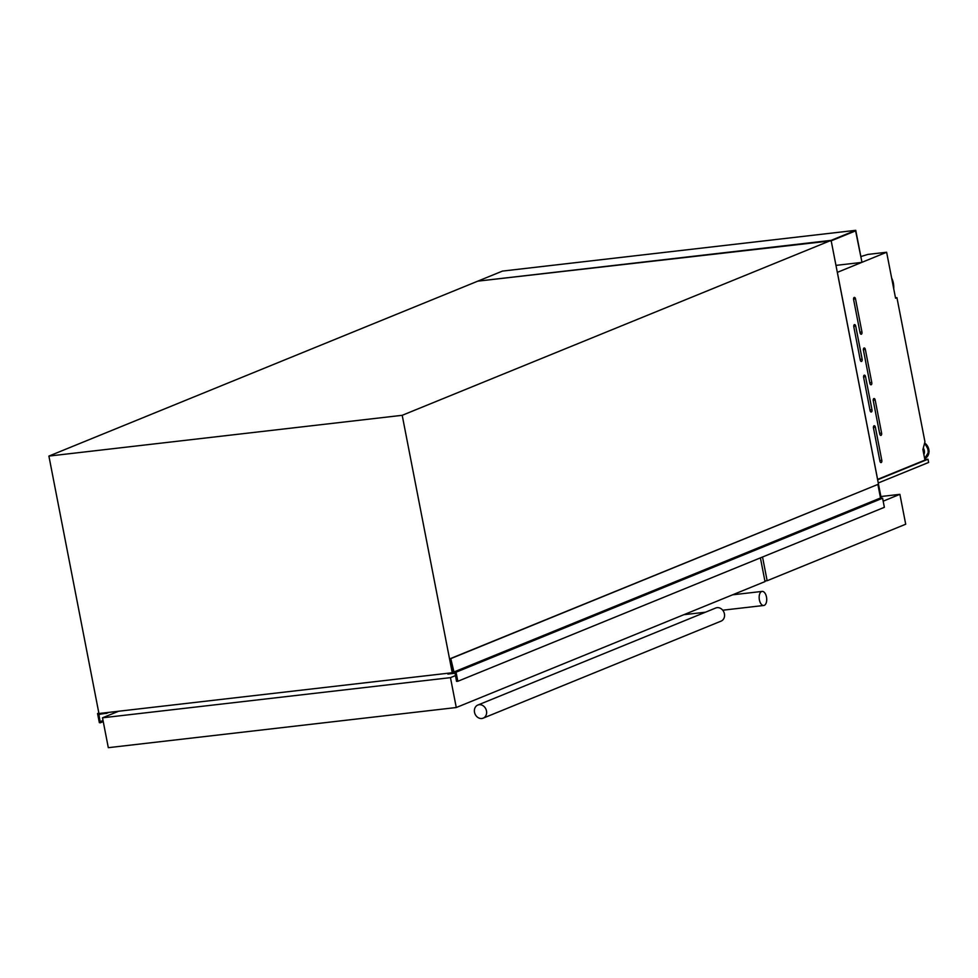<?xml version="1.0" encoding="UTF-8"?>
<svg xmlns="http://www.w3.org/2000/svg" width="978" height="978" viewBox="0 0 978 978"><rect width="100%" height="100%" fill="white"/><g stroke="black" fill="none" stroke-linecap="round" stroke-linejoin="round"><path stroke-width="1.47" d="M855.75 230.319L502.46 271.089L477.802 281.151L831.19 240.832L855.603 230.869L861.973 262.312L855.75 230.319L402.202 415.308L452.239 672.742L453.425 672.253M835.958 265.38L861.74 262.41M451.922 672.778L453.462 672.485L450.736 658.463L453.975 671.959L456.054 672.192L457.826 681.287L456.543 681.348L455.039 673.243L447.912 674.074L451.53 673.047M451.335 658.402L877.877 484.428L880.506 497.985L882.596 498.218L884.369 507.313L457.814 681.287M456.054 672.192L882.596 498.218M448.107 673.573L449.342 673.072M452.337 672.998L453.462 672.534M450.736 658.463L877.877 484.428M102.177 713.145L106.137 713.292L98.864 714.368L100.318 722.803L99.34 722.656L97.568 713.561L98.851 713.035M100.221 713.365L101.553 713.206M100.636 713.585L101.614 713.427M102.262 713.585L103.815 712.95M102.727 713.439L103.961 712.938M105.245 713.145L106.468 712.644M105.697 713.096L106.932 712.595M106.137 713.292L108.228 712.436M106.076 713.524L108.925 712.363M97.568 713.561L98.925 713.402M861.557 361.408A1.883 0.99 83.4 0 0 862.144 359.195L855.713 326.09A1.883 0.99 83.4 0 0 854.552 324.598A1.883 0.99 83.4 0 0 853.818 326.86L860.249 359.965A1.883 0.99 83.4 0 0 861.41 361.444A1.883 0.99 83.4 0 0 861.557 361.408M871.386 411.982A1.883 0.99 83.4 0 0 871.973 409.758L865.542 376.664A1.883 0.99 83.4 0 0 864.381 375.173A1.883 0.99 83.4 0 0 863.647 377.435L870.078 410.528A1.883 0.99 83.4 0 0 871.239 412.019A1.883 0.99 83.4 0 0 871.386 411.982M881.215 462.545A1.883 0.99 83.4 0 0 881.801 460.32L875.371 427.227A1.883 0.99 83.4 0 0 874.21 425.736A1.883 0.99 83.4 0 0 873.476 427.997L879.919 461.09A1.883 0.99 83.4 0 0 881.068 462.582A1.883 0.99 83.4 0 0 881.215 462.545M861.361 334.207A1.883 0.99 83.4 0 0 861.948 331.982L855.518 298.877A1.883 0.99 83.4 0 0 854.356 297.398A1.883 0.99 83.4 0 0 853.623 299.647L860.065 332.752A1.883 0.99 83.4 0 0 861.227 334.244A1.883 0.99 83.4 0 0 861.361 334.207M871.19 384.77A1.883 0.99 83.4 0 0 871.777 382.545L865.347 349.452A1.883 0.99 83.4 0 0 864.185 347.96A1.883 0.99 83.4 0 0 863.452 350.222L869.894 383.315A1.883 0.99 83.4 0 0 871.056 384.806A1.883 0.99 83.4 0 0 871.19 384.77M881.019 435.344A1.883 0.99 83.4 0 0 881.606 433.12L875.176 400.014A1.883 0.99 83.4 0 0 874.014 398.523A1.883 0.99 83.4 0 0 873.281 400.784L879.723 433.89A1.883 0.99 83.4 0 0 880.885 435.381A1.883 0.99 83.4 0 0 881.019 435.344M877.608 479.403L837.364 272.349L886.63 252.251L895.567 298.229L896.936 297.667L924.943 441.787L922.89 449.562L924.943 460.1L877.559 479.403M893.733 288.791A11.797 6.198 83.4 0 0 891.643 278.045M880.53 498.059L881.141 497.802L831.104 240.368L477.802 281.151L48.9 456.078L402.202 415.308M48.9 456.078L98.937 713.512L452.239 672.742M896.936 297.667L895.493 297.838M886.63 252.251L867.889 254.414L860.86 256.554M877.633 479.77L928 459.22L924.846 459.587M878.256 482.985L928.635 462.447L928 459.22M877.608 479.66L927.376 459.367L924.858 459.66M917.731 463.303L916.826 463.401M118.582 711.25L102.507 717.803L450.467 677.644L455.87 675.431M450.467 677.644L456.274 707.522L108.313 747.681L102.507 717.803M456.274 707.522L765.016 581.592L760.407 557.876M764.906 580.993L767.143 580.724L762.534 557.008M883.171 501.164L899.894 494.33L880.885 496.531M767.143 580.724L905.701 524.22L899.894 494.33M764.283 605.333A7.078 3.716 83.4 0 0 766.569 597.509A7.078 3.716 83.4 0 0 762.131 591.409A7.078 3.716 83.4 0 0 761.605 591.543A7.078 3.716 83.4 0 0 759.307 599.38A7.078 3.716 83.4 0 0 763.757 605.48A7.078 3.716 83.4 0 0 764.283 605.333M483.169 718.158L721.104 621.116A7.078 5.954 -112.2 0 0 724.221 613.072A7.078 5.954 -112.2 0 0 717.094 607.656A7.078 5.954 -112.2 0 0 715.762 607.998L477.826 705.052A7.078 5.954 -112.2 0 0 474.709 713.084A7.078 5.954 -112.2 0 0 481.836 718.5A7.078 5.954 -112.2 0 0 483.169 718.158A7.078 5.954 -112.2 0 0 486.286 710.126A7.078 5.954 -112.2 0 0 479.159 704.71A7.078 5.954 -112.2 0 0 477.826 705.052M453.975 671.959L880.506 497.985M454.464 672.375L880.995 498.401M448.939 673.39L449.831 673.011M449.036 673.463L450.259 672.962M104.939 712.999L105.563 712.754M98.644 714.845L100.233 714.197M99.976 721.74L103.032 720.493M100.379 722.155L103.13 721.03M100.587 722.424L103.191 721.361M100.404 722.754L103.24 721.605L100.367 722.779M860.151 359.415L862.144 359.195M869.98 409.99L871.973 409.758M879.809 460.552L881.801 460.32M859.955 332.214L861.948 331.982M869.784 382.777L871.777 382.545M879.613 433.34L881.606 433.12M923.098 448.792A5.513 4.633 67.8 0 1 923.66 453.535M923.293 448.058A6.015 5.061 67.8 0 1 923.855 454.538M924.406 443.853A8.692 7.311 67.8 0 1 924.601 458.34M924.516 443.425A8.888 7.482 67.8 0 1 928.562 451.494A8.888 7.482 67.8 0 1 924.638 458.572A8.888 7.482 67.8 0 1 924.65 458.584L929.1 451.261L924.638 442.936M924.626 443.01A8.888 7.482 67.8 0 1 929.002 451.371A8.888 7.482 67.8 0 1 924.662 458.584M873.22 400.246L875.176 400.014M863.391 349.672L865.347 349.452M853.562 299.109L855.518 298.877M873.415 427.447L875.371 427.227M863.586 376.885L865.542 376.664M853.757 326.322L855.713 326.09M732.595 594.82L762.131 591.409M683.866 614.697L705.456 612.204M722.705 610.211L763.757 605.48"/></g></svg>

